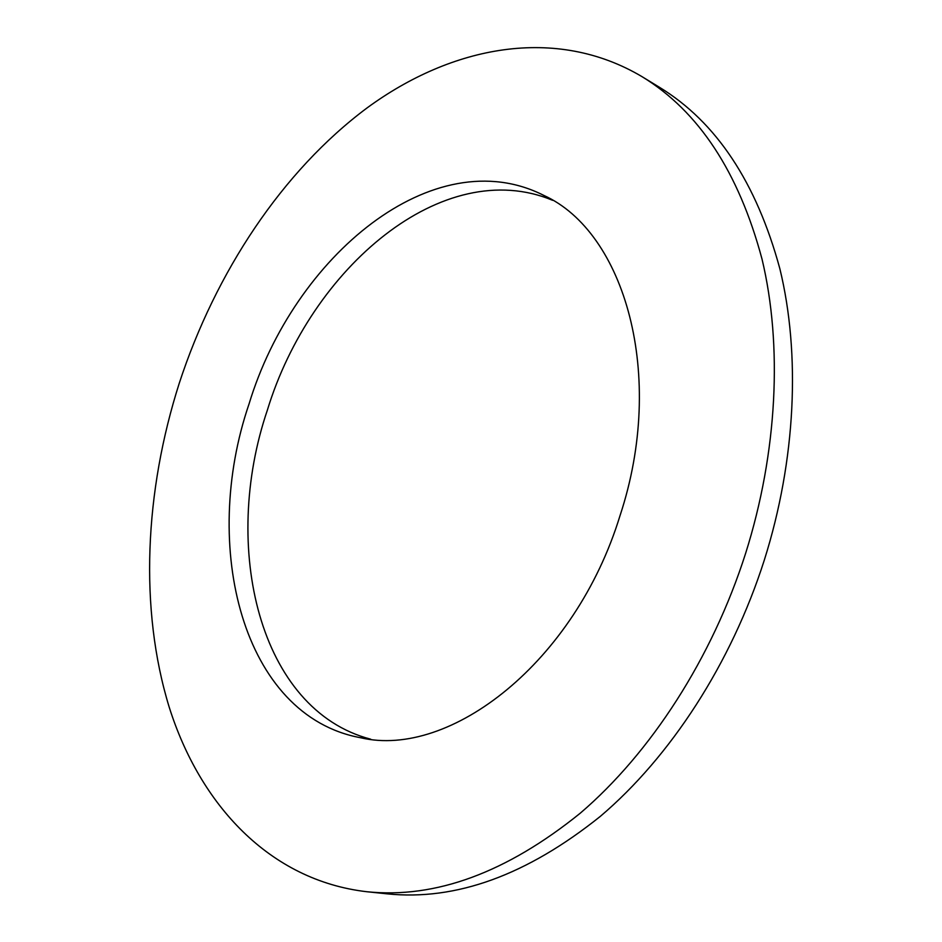 <?xml version="1.0" encoding="UTF-8"?>
<svg xmlns="http://www.w3.org/2000/svg" width="942" height="942" viewBox="0 0 942 942"><rect width="100%" height="100%" fill="white"/><g stroke="black" fill="none" stroke-linecap="round" stroke-linejoin="round"><path stroke-width="1.41" d="M249.041 403.965C293.786 256.2 433.555 139.44 543.84 195.418C624.628 231.979 666.512 375.116 620.024 515.639C575.15 662.273 450.076 758.781 360.715 737.763C242.294 716.073 200.316 546.395 249.041 403.965M370.701 739.199C258.944 709.95 220.758 547.196 267.375 410.1C310.672 267.928 443.058 154.629 552.648 200.316M642.044 76.667L659.565 87.359C716.273 121.965 756.367 182.418 779.858 268.729C800.618 353.98 795.978 459.743 764.362 559.925C731.251 663.674 670.421 756.921 600.266 816.42C526.955 875.13 455.952 900.941 387.256 893.852L366.85 891.733C269.471 880.44 200.022 804.668 169.23 707.254C139.027 608.779 144.715 491.312 179.345 382.982C215.6 272.32 282.188 171.209 367.121 107.883C451.854 45.781 555.698 25.446 642.044 76.667C698.717 111.238 738.705 172.045 762.019 259.097C782.578 345.102 777.609 452.042 745.593 553.437C712.058 658.446 650.745 752.905 580.272 813.182C506.631 872.645 435.487 898.833 366.85 891.733"/></g></svg>
